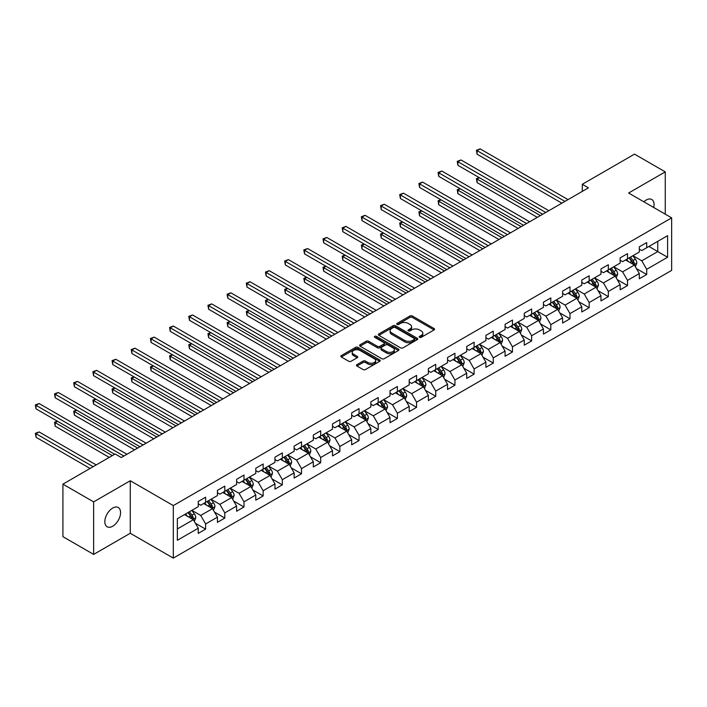 <?xml version="1.0" encoding="UTF-8"?>
<svg xmlns="http://www.w3.org/2000/svg" width="707" height="707" viewBox="0 0 707 707"><rect width="100%" height="100%" fill="white"/><g stroke="black" fill="none" stroke-linecap="round" stroke-linejoin="round"><path stroke-width="1.06" d="M419.56 337.327A1.193 0.689 0 0 0 421.248 337.327L434.071 329.93A1.706 0.981 0 0 0 434.566 329.232A1.706 0.981 0 0 0 434.071 328.534L412.349 315.994A1.706 0.981 0 0 0 409.936 315.994L397.113 323.399A1.193 0.689 0 0 0 396.768 323.886A1.193 0.689 0 0 0 397.113 324.372A1.193 0.689 0 0 0 398.801 324.372L400.462 323.408A5.462 3.155 0 0 1 408.186 323.408L409.998 324.46A5.462 3.155 0 0 1 411.598 326.687A5.462 3.155 0 0 1 409.998 328.914L408.337 329.877A1.193 0.689 0 0 0 407.992 330.363A1.193 0.689 0 0 0 408.337 330.849A1.193 0.689 0 0 0 410.025 330.849L411.686 329.895A5.462 3.155 0 0 1 419.41 329.895L421.222 330.938A5.462 3.155 0 0 1 422.821 333.165A5.462 3.155 0 0 1 421.222 335.392L419.56 336.355A1.193 0.689 0 0 0 419.207 336.841A1.193 0.689 0 0 0 419.56 337.327L419.56 336.355M112.696 526.238A11.126 6.425 120 0 0 119.969 516.428A11.126 6.425 120 0 0 118.263 507.511A11.126 6.425 120 0 0 112.696 508.068A11.126 6.425 120 0 0 105.431 517.869A11.126 6.425 120 0 0 107.137 526.786A11.126 6.425 120 0 0 112.696 526.238M653.71 207.505A11.126 6.425 120 0 0 651.766 199.498A11.126 6.425 120 0 0 646.207 200.046A11.126 6.425 120 0 0 643.856 201.813M356.964 364.618A1.706 0.981 0 0 0 356.469 365.316A1.706 0.981 0 0 0 356.964 366.014L363.062 369.531A1.706 0.981 0 0 0 365.475 369.531L379.712 361.312A1.706 0.981 0 0 0 380.207 360.614A1.706 0.981 0 0 0 379.712 359.916L357.989 347.376A1.706 0.981 0 0 0 355.577 347.376L341.34 355.594A1.706 0.981 0 0 0 340.836 356.293A1.706 0.981 0 0 0 341.34 356.991L348.701 361.242A1.706 0.981 0 0 0 351.114 361.242L357.203 357.724A1.706 0.981 0 0 0 357.707 357.026A1.706 0.981 0 0 0 357.203 356.328L353.553 354.225A4.569 2.634 0 0 1 352.219 352.36A4.569 2.634 0 0 1 355.038 349.921A4.569 2.634 0 0 1 360.013 350.495L374.312 358.749A4.569 2.634 0 0 1 375.647 360.614A4.569 2.634 0 0 1 372.828 363.045A4.569 2.634 0 0 1 367.852 362.479L365.475 361.1A1.706 0.981 0 0 0 363.062 361.1L356.964 364.618L356.964 366.014M130.274 480.742L93.642 501.89L62.914 484.145L62.914 536.666L93.642 554.412L130.274 533.264L173.303 558.106L173.303 505.585L130.274 480.742L130.274 533.264M665.26 214.168L665.26 171.872L628.629 193.02L671.65 217.862L173.303 505.585M665.26 171.872L634.524 154.126L582.285 184.288L582.285 191.385M62.914 484.145L115.153 453.982L121.304 457.535L588.427 187.841L582.285 184.288M400.586 347.862A1.706 0.981 0 0 0 402.999 347.862L417.236 339.643A1.706 0.981 0 0 0 417.74 338.945A1.706 0.981 0 0 0 417.236 338.255L395.513 325.715A1.706 0.981 0 0 0 393.101 325.715L378.864 333.934A1.706 0.981 0 0 0 378.369 334.632A1.706 0.981 0 0 0 378.864 335.321L400.586 347.862M375.178 337.584A1.193 0.689 0 0 1 376.389 337.752L376.389 336.338L398.474 349.081A1.706 0.981 0 0 1 398.969 349.779A1.706 0.981 0 0 1 398.474 350.478L384.237 358.696A1.706 0.981 0 0 1 381.824 358.696L360.102 346.156L360.102 344.769A1.706 0.981 0 0 0 359.607 345.458A1.706 0.981 0 0 0 360.102 346.156M360.102 344.769L366.199 341.242A1.706 0.981 0 0 1 368.612 341.242L377.414 346.333A1.706 0.981 0 0 0 379.827 346.333L383.874 344A1.706 0.981 0 0 0 384.369 343.302A1.706 0.981 0 0 0 383.874 342.603L374.701 337.31A1.193 0.689 0 0 1 374.357 336.824A1.193 0.689 0 0 1 375.09 336.187A1.193 0.689 0 0 1 376.389 336.338M173.303 558.106L671.65 270.383L671.65 217.862M195.362 523.215L205.631 529.145L205.631 523.967L217.429 517.153L217.429 522.332L224.808 518.072L224.808 512.893L236.606 506.079L236.606 511.258L243.986 506.999L243.986 501.82L255.784 495.006L255.784 500.185L263.163 495.934L263.163 490.746L274.961 483.933L274.961 489.12L282.34 484.861L282.34 479.673L294.139 472.868L294.139 478.047L301.518 473.787L301.518 468.608L313.316 461.795L313.316 466.974L320.686 462.714L320.686 457.535L332.493 450.721L332.493 455.9L339.864 451.64L339.864 446.462L351.671 439.648L351.671 444.827L359.041 440.576L359.041 435.388L370.848 428.575L370.848 433.762L378.218 429.502L378.218 424.324L390.025 417.51L390.025 422.689L397.396 418.429L397.396 413.25L409.203 406.437L409.203 411.615L416.573 407.356L416.573 402.177L428.371 395.363L428.371 400.542L435.751 396.282L435.751 391.104L447.549 384.29L447.549 389.469L454.928 385.218L454.928 380.03L466.726 373.216L466.726 378.404L474.105 374.144L474.105 368.966L485.903 362.152L485.903 367.331L493.283 363.071L493.283 357.892L505.081 351.079L505.081 356.257L512.46 351.998L512.46 346.819L524.258 340.005L524.258 345.184L531.637 340.924L531.637 335.745L543.436 328.932L543.436 334.111L550.815 329.86L550.815 324.672L562.613 317.858L562.613 323.046L569.992 318.786L569.992 313.608L581.79 306.794L581.79 311.973L589.17 307.713L589.17 302.534L600.968 295.72L600.968 300.899L608.338 296.64L608.338 291.461L620.145 284.647L620.145 289.826L627.516 285.566L627.516 280.387L639.322 273.574L639.322 278.752L646.693 274.502L646.693 269.314L667.594 257.251L667.594 235.678L657.757 241.352L657.757 251.577L667.594 257.251M205.631 529.145L198.252 533.405L198.252 528.226L177.36 540.289L177.36 518.708L198.252 506.645L198.252 501.466L205.631 497.207L205.631 502.385L217.429 495.572L217.429 490.393L224.808 486.133L224.808 491.321L236.606 484.507L236.606 479.319L243.986 475.06L243.986 480.247L255.784 473.434L255.784 468.246L263.163 463.995L263.163 469.174L274.961 462.36L274.961 457.182L282.34 452.922L282.34 458.101L294.139 451.287L294.139 446.108L301.518 441.848L301.518 447.027L313.316 440.214L313.316 435.035L320.686 430.775L320.686 435.963L332.493 429.149L332.493 423.961L339.864 419.702L339.864 424.889L351.671 418.076L351.671 412.897L359.041 408.637L359.041 413.816L370.848 407.002L370.848 401.823L378.218 397.564L378.218 402.743L390.025 395.929L390.025 390.75L397.396 386.49L397.396 391.669L409.203 384.855L409.203 379.677L416.573 375.417L416.573 380.605L428.371 373.791L428.371 368.603L435.751 364.344L435.751 369.531L447.549 362.718L447.549 357.539L454.928 353.279L454.928 358.458L466.726 351.644L466.726 346.465L474.105 342.206L474.105 347.384L485.903 340.571L485.903 335.392L493.283 331.132L493.283 336.311L505.081 329.497L505.081 324.319L512.46 320.059L512.46 325.247L524.258 318.433L524.258 313.245L531.637 308.986L531.637 314.173L543.436 307.359L543.436 302.181L550.815 297.921L550.815 303.1L562.613 296.286L562.613 291.107L569.992 286.848L569.992 292.026L581.79 285.213L581.79 280.034L589.17 275.774L589.17 280.953L600.968 274.139L600.968 268.96L608.338 264.701L608.338 269.888L620.145 263.075L620.145 257.887L627.516 253.627L627.516 258.815L639.322 252.001L639.322 246.823L646.693 242.563L646.693 247.742L667.594 235.678M203.66 503.525L212.515 508.633L200.708 515.447L191.862 510.339M198.252 503.808L200.708 505.231L205.631 502.385M200.708 515.447L205.631 523.967M212.515 508.633L217.429 517.153M222.838 492.452L231.693 497.56L219.886 504.374L211.04 499.266M217.429 492.735L219.886 494.158L224.808 491.321M219.886 504.374L224.808 512.893M231.693 497.56L236.606 506.079M242.015 481.379L250.87 486.487L239.063 493.3L230.217 488.192M236.606 481.661L239.063 483.084L243.986 480.247M239.063 493.3L243.986 501.82M250.87 486.487L255.784 495.006M261.192 470.305L270.047 475.422L258.241 482.236L249.394 477.119M255.784 470.597L258.241 472.011L263.163 469.174M258.241 482.236L263.163 490.746M270.047 475.422L274.961 483.933M280.37 459.241L289.225 464.349L277.418 471.162L268.572 466.054M274.961 459.523L277.418 460.937L282.34 458.101M277.418 471.162L282.34 479.673M289.225 464.349L294.139 472.868M299.547 448.167L308.393 453.275L296.595 460.089L287.749 454.981M294.139 448.45L296.595 449.873L301.518 447.027M296.595 460.089L301.518 468.608M308.393 453.275L313.316 461.795M318.724 437.094L327.571 442.202L315.773 449.016L306.926 443.908M313.316 437.377L315.773 438.8L320.686 435.963M315.773 449.016L320.686 457.535M327.571 442.202L332.493 450.721M337.902 426.021L346.748 431.129L334.95 437.942L326.095 432.834M332.493 426.303L334.95 427.726L339.864 424.889M334.95 437.942L339.864 446.462M346.748 431.129L351.671 439.648M357.079 414.947L365.926 420.064L354.127 426.878L345.272 421.761M351.671 415.239L354.127 416.653L359.041 413.816M354.127 426.878L359.041 435.388M365.926 420.064L370.848 428.575M376.257 403.883L385.103 408.991L373.305 415.804L364.45 410.696M370.848 404.165L373.305 405.579L378.218 402.743M373.305 415.804L378.218 424.324M385.103 408.991L390.025 417.51M395.434 392.809L404.28 397.917L392.482 404.731L383.627 399.623M390.025 393.092L392.482 394.515L397.396 391.669M392.482 404.731L397.396 413.25M404.28 397.917L409.203 406.437M414.611 381.736L423.458 386.844L411.66 393.658L402.804 388.55M409.203 382.019L411.66 383.441L416.573 380.605M411.66 393.658L416.573 402.177M423.458 386.844L428.371 395.363M433.78 370.662L442.635 375.771L430.837 382.584L421.982 377.476M428.371 370.945L430.837 372.368L435.751 369.531M430.837 382.584L435.751 391.104M442.635 375.771L447.549 384.29M452.957 359.589L461.812 364.706L450.014 371.52L441.159 366.403M447.549 359.881L450.014 361.295L454.928 358.458M450.014 371.52L454.928 380.03M461.812 364.706L466.726 373.216M472.135 348.524L480.99 353.633L469.192 360.446L460.337 355.338M466.726 348.807L469.192 350.221L474.105 347.384M469.192 360.446L474.105 368.966M480.99 353.633L485.903 362.152M491.312 337.451L500.167 342.559L488.36 349.373L479.514 344.265M485.903 337.734L488.36 339.157L493.283 336.311M488.36 349.373L493.283 357.892M500.167 342.559L505.081 351.079M510.489 326.378L519.345 331.486L507.538 338.3L498.691 333.191M505.081 326.661L507.538 328.083L512.46 325.247M507.538 338.3L512.46 346.819M519.345 331.486L524.258 340.005M529.667 315.304L538.522 320.412L526.715 327.226L517.869 322.118M524.258 315.587L526.715 317.01L531.637 314.173M526.715 327.226L531.637 335.745M538.522 320.412L543.436 328.932M548.844 304.231L557.699 309.348L545.892 316.162L537.046 311.045M543.436 304.523L545.892 305.937L550.815 303.1M545.892 316.162L550.815 324.672M557.699 309.348L562.613 317.858M568.021 293.166L576.877 298.274L565.07 305.088L556.223 299.98M562.613 293.449L565.07 294.863L569.992 292.026M565.07 305.088L569.992 313.608M576.877 298.274L581.79 306.794M587.199 282.093L596.045 287.201L584.247 294.015L575.401 288.907M581.79 282.376L584.247 283.799L589.17 280.953M584.247 294.015L589.17 302.534M596.045 287.201L600.968 295.72M606.376 271.02L615.223 276.128L603.424 282.941L594.578 277.833M600.968 271.302L603.424 272.725L608.338 269.888M603.424 282.941L608.338 291.461M615.223 276.128L620.145 284.647M625.554 259.946L634.4 265.054L622.602 271.868L613.747 266.76M620.145 260.229L622.602 261.652L627.516 258.815M622.602 271.868L627.516 280.387M634.4 265.054L639.322 273.574M648.911 246.46L657.757 251.577L641.779 260.803L632.924 255.687M639.322 249.164L641.779 250.578L646.693 247.742M641.779 260.803L646.693 269.314M93.642 501.89L93.642 554.412M177.36 528.933L193.338 519.707L184.483 514.599M193.338 519.707L198.252 528.226M636.433 268.572L646.693 274.502M617.255 279.645L627.516 285.566M598.078 290.718L608.338 296.64M578.9 301.783L589.17 307.713M559.723 312.856L569.992 318.786M540.546 323.93L550.815 329.86M521.368 335.003L531.637 340.924M502.191 346.077L512.46 351.998M483.014 357.141L493.283 363.071M463.836 368.214L474.105 374.144M444.668 379.288L454.928 385.218M425.49 390.361L435.751 396.282M406.313 401.435L416.573 407.356M387.136 412.499L397.396 418.429M367.958 423.573L378.218 429.502M348.781 434.646L359.041 440.576M329.603 445.719L339.864 451.64M310.426 456.793L320.686 462.714M291.249 467.857L301.518 473.787M272.071 478.931L282.34 484.861M252.894 490.004L263.163 495.934M233.717 501.077L243.986 506.999M214.539 512.151L224.808 518.072M420.038 337.495L421.222 336.815A5.462 3.155 0 0 0 422.821 334.588L422.821 333.165M411.598 326.687L411.598 328.11A5.462 3.155 0 0 1 409.998 330.337L408.814 331.017M434.071 328.534L434.071 329.93L412.349 317.416A1.706 0.981 0 0 0 409.936 317.416L397.59 324.54M417.21 339.66L395.513 327.129A1.706 0.981 0 0 0 393.101 327.129L378.89 335.339M414.222 339.44A1.193 0.689 0 0 0 414.567 338.945A1.193 0.689 0 0 0 414.222 338.459L395.151 327.456A1.193 0.689 0 0 0 393.463 327.456L391.713 328.463A5.462 3.155 0 0 0 390.114 330.69A5.462 3.155 0 0 0 391.713 332.917L404.749 340.447A5.462 3.155 0 0 0 412.473 340.447L414.222 339.44L414.222 340.854A1.193 0.689 0 0 0 414.567 340.367L414.567 338.945M390.114 330.69L390.114 332.113A5.462 3.155 0 0 0 391.713 334.34L391.713 332.917M414.222 340.854L412.473 341.861A5.462 3.155 0 0 1 404.749 341.861L391.713 334.34M360.128 346.174L366.199 342.665L366.199 341.242M384.369 343.302L384.369 344.724A1.706 0.981 0 0 1 383.874 345.414L379.827 347.756A1.706 0.981 0 0 1 377.414 347.756L368.612 342.665A1.706 0.981 0 0 0 366.199 342.665M376.389 337.752L398.448 350.486M386.561 351.609A4.569 2.634 0 0 0 391.537 352.183A4.569 2.634 0 0 0 394.347 349.744A4.569 2.634 0 0 0 393.012 347.879L387.975 344.972A1.706 0.981 0 0 0 385.562 344.972L381.524 347.305A1.706 0.981 0 0 0 381.02 348.003A1.706 0.981 0 0 0 381.524 348.701L386.561 351.609L386.561 353.032A4.569 2.634 0 0 0 391.537 353.597A4.569 2.634 0 0 0 394.347 351.167L394.347 349.744M381.02 348.003L381.02 349.426A1.706 0.981 0 0 0 381.524 350.124L381.524 348.701M386.561 353.032L381.524 350.124M375.647 360.614L375.647 362.028A4.569 2.634 0 0 1 372.828 364.467A4.569 2.634 0 0 1 367.852 363.893L365.475 362.523A1.706 0.981 0 0 0 363.062 362.523L356.991 366.023M352.219 352.36L352.219 353.774A4.569 2.634 0 0 0 353.553 355.639L353.553 354.225M357.185 357.733L353.553 355.639M379.712 359.916L379.712 361.312L357.989 348.798A1.706 0.981 0 0 0 355.577 348.798L341.366 357L341.34 355.594M635.372 266.742L636.839 263.057A4.604 2.66 -120 0 0 635.363 259.133L632.827 255.748M628.408 261.599L626.685 259.292M479.426 177.713L477.092 179.065L477.092 182.609L537.293 217.367M633.693 264.648L634.347 263.251A4.604 2.66 -120 0 0 633.03 260.485L630.494 257.092M629.336 257.763L632.155 261.519A2.351 1.352 60 0 1 632.579 262.235L634.347 263.251M629.018 257.949L631.554 261.334A4.604 2.66 60 0 1 632.871 264.109M477.092 182.609L476.412 178.668L540.36 215.591M476.412 178.668L479.16 177.554M564.946 201.398L477.092 150.671L480.168 148.894L568.021 199.621M561.879 203.174L477.092 154.223L477.092 150.671L476.412 150.282L480.168 148.894M477.092 154.223L476.412 150.282M616.195 277.816L617.662 274.13A4.604 2.66 -120 0 0 616.186 270.207L613.649 266.822M609.231 272.672L607.507 270.366M460.248 188.787L457.915 190.13L457.915 193.683L518.116 228.441M614.516 275.721L615.17 274.325A4.604 2.66 -120 0 0 613.853 271.55L611.316 268.165M610.159 268.837L612.978 272.593A2.351 1.352 60 0 1 613.402 273.3L615.17 274.325M609.841 269.022L612.377 272.407A4.604 2.66 60 0 1 613.694 275.173M457.915 193.683L457.235 189.741L521.183 226.664M457.235 189.741L459.983 188.628M597.017 288.88L598.484 285.204A4.604 2.66 -120 0 0 597.008 281.28L594.472 277.886M590.053 283.737L588.33 281.439M441.071 199.86L438.738 201.203L438.738 204.756L498.939 239.505M595.338 286.786L595.992 285.398A4.604 2.66 -120 0 0 594.675 282.623L592.139 279.238M590.981 279.901L593.8 283.666A2.351 1.352 60 0 1 594.225 284.373L595.992 285.398M590.663 280.087L593.2 283.48A4.604 2.66 60 0 1 594.516 286.247M438.738 204.756L438.066 200.815L502.005 237.738M438.066 200.815L440.806 199.701M545.769 212.471L457.915 161.744L460.991 159.968L548.844 210.695M542.702 214.239L457.915 165.297L457.915 161.744L457.235 161.355L460.991 159.968M457.915 165.297L457.235 161.355M526.591 223.536L438.738 172.817L441.813 171.041L529.667 221.768M523.525 225.312L438.738 176.361L438.738 172.817L438.066 172.428L441.813 171.041M438.738 176.361L438.066 172.428M577.84 299.954L579.307 296.268A4.604 2.66 -120 0 0 577.84 292.345L575.295 288.96M570.876 294.81L569.153 292.512M421.893 210.925L419.56 212.277L419.56 215.829L479.761 250.578M576.161 297.859L576.815 296.472A4.604 2.66 -120 0 0 575.498 293.697L572.962 290.312M571.813 290.975L574.623 294.731A2.351 1.352 60 0 1 575.047 295.446L576.815 296.472M571.486 291.16L574.022 294.545A4.604 2.66 60 0 1 575.348 297.32M419.56 215.829L418.889 211.888L482.828 248.802M418.889 211.888L421.628 210.774M558.663 311.027L560.13 307.342A4.604 2.66 -120 0 0 558.663 303.418L556.126 300.033M551.699 305.884L549.975 303.586M402.725 221.998L400.383 223.35L400.383 226.894L460.584 261.652M556.983 308.932L557.646 307.536A4.604 2.66 -120 0 0 556.321 304.77L553.784 301.385M552.635 302.048L555.446 305.804A2.351 1.352 60 0 1 555.87 306.52L557.646 307.536M552.308 302.234L554.845 305.618A4.604 2.66 60 0 1 556.17 308.393M400.383 226.894L399.711 222.961L463.659 259.876M399.711 222.961L402.451 221.848M539.494 322.1L540.952 318.415A4.604 2.66 -120 0 0 539.485 314.491L536.949 311.107M532.521 316.957L530.798 314.65M383.548 233.071L381.206 234.424L381.206 237.967L441.407 272.725M537.806 320.006L538.469 318.61A4.604 2.66 -120 0 0 537.143 315.843L534.607 312.45M533.458 313.121L536.268 316.877A2.351 1.352 60 0 1 536.693 317.593L538.469 318.61M533.131 313.307L535.667 316.692A4.604 2.66 60 0 1 536.993 319.467M381.206 237.967L380.534 234.026L444.482 270.949M380.534 234.026L383.274 232.912M507.414 234.609L419.56 183.891L422.636 182.114L510.489 232.833M504.347 236.385L419.56 187.435L419.56 183.891L418.889 183.493L422.636 182.114M419.56 187.435L418.889 183.493M488.245 245.683L400.383 194.955L403.458 193.188L491.312 243.906M485.17 247.459L400.383 198.508L400.383 194.955L399.711 194.566L403.458 193.188M400.383 198.508L399.711 194.566M469.068 256.756L381.206 206.029L384.281 204.252L472.135 254.98M465.993 258.532L381.206 209.581L381.206 206.029L380.534 205.64L384.281 204.252M381.206 209.581L380.534 205.64M449.891 267.829L362.028 217.102L365.104 215.326L452.957 266.053M446.815 269.597L362.028 220.655L362.028 217.102L361.357 216.713L365.104 215.326M362.028 220.655L361.357 216.713M430.713 278.894L342.851 228.175L345.926 226.399L433.78 277.126M427.638 280.67L342.851 231.719L342.851 228.175L342.179 227.787L345.926 226.399M342.851 231.719L342.179 227.787M411.536 289.967L323.673 239.249L326.749 237.472L414.611 288.191M408.46 291.744L323.673 242.793L323.673 239.249L323.002 238.851L326.749 237.472M323.673 242.793L323.002 238.851M392.358 301.041L304.505 250.313L307.572 248.546L395.434 299.264M389.283 302.817L304.505 253.866L304.505 250.313L303.824 249.925L307.572 248.546M304.505 253.866L303.824 249.925M373.181 312.114L285.328 261.387L288.394 259.61L376.257 310.338M370.106 313.89L285.328 264.939L285.328 261.387L284.647 260.998L288.394 259.61M285.328 264.939L284.647 260.998M354.004 323.187L266.15 272.46L269.217 270.684L357.079 321.411M350.928 324.955L266.15 276.013L266.15 272.46L265.47 272.071L269.217 270.684M266.15 276.013L265.47 272.071M334.826 334.252L246.973 283.534L250.039 281.757L337.902 332.484M331.751 336.028L246.973 287.077L246.973 283.534L246.292 283.145L250.039 281.757M246.973 287.077L246.292 283.145M315.649 345.325L227.795 294.607L230.871 292.831L318.724 343.549M312.574 347.102L227.795 298.151L227.795 294.607L227.115 294.209L230.871 292.831M227.795 298.151L227.115 294.209M296.472 356.399L208.618 305.671L211.693 303.904L299.547 354.622M293.396 358.175L208.618 309.224L208.618 305.671L207.938 305.283L211.693 303.904M208.618 309.224L207.938 305.283M277.294 367.472L189.441 316.745L192.516 314.969L280.37 365.696M274.228 369.248L189.441 320.298L189.441 316.745L188.76 316.356L192.516 314.969M189.441 320.298L188.76 316.356M258.117 378.545L170.263 327.818L173.339 326.042L261.192 376.769M255.05 380.313L170.263 331.371L170.263 327.818L169.592 327.429L173.339 326.042M170.263 331.371L169.592 327.429M238.939 389.61L151.086 338.892L154.161 337.115L242.015 387.843M235.873 391.386L151.086 342.435L151.086 338.892L150.414 338.503L154.161 337.115M151.086 342.435L150.414 338.503M219.762 400.683L131.909 349.965L134.984 348.189L222.838 398.907M216.696 402.46L131.909 353.509L131.909 349.965L131.237 349.567L134.984 348.189M131.909 353.509L131.237 349.567M200.594 411.757L112.731 361.03L115.807 359.262L203.66 409.98M197.518 413.533L112.731 364.582L112.731 361.03L112.059 360.641L115.807 359.262M112.731 364.582L112.059 360.641M520.317 333.174L521.775 329.489A4.604 2.66 -120 0 0 520.308 325.565L517.771 322.18M513.344 328.021L511.621 325.724M364.37 244.145L362.028 245.488L362.028 249.041L422.229 283.799M518.629 331.079L519.292 329.683A4.604 2.66 -120 0 0 517.966 326.908L515.43 323.523M514.281 324.195L517.091 327.951A2.351 1.352 60 0 1 517.524 328.658L519.292 329.683M513.954 324.38L516.499 327.765A4.604 2.66 60 0 1 517.816 330.531M362.028 249.041L361.357 245.099L425.305 282.022M361.357 245.099L364.096 243.986M501.139 344.238L502.597 340.562A4.604 2.66 -120 0 0 501.13 336.638L498.594 333.244M494.166 339.095L492.443 336.797M345.193 255.218L342.851 256.561L342.851 260.114L403.052 294.863M499.451 342.144L500.114 340.756A4.604 2.66 -120 0 0 498.797 337.981L496.252 334.597M495.103 335.259L497.914 339.024A2.351 1.352 60 0 1 498.347 339.731L500.114 340.756M494.785 335.445L497.321 338.839A4.604 2.66 60 0 1 498.638 341.605M342.851 260.114L342.179 256.173L406.127 293.096M342.179 256.173L344.919 255.059M481.962 355.312L483.42 351.626A4.604 2.66 -120 0 0 481.953 347.703L479.417 344.318M474.989 350.168L473.266 347.871M326.015 266.283L323.673 267.635L323.673 271.188L383.874 305.937M480.274 353.217L480.937 351.83A4.604 2.66 -120 0 0 479.62 349.055L477.075 345.67M475.926 346.333L478.736 350.089A2.351 1.352 60 0 1 479.169 350.805L480.937 351.83M475.608 346.518L478.144 349.903A4.604 2.66 60 0 1 479.461 352.678M323.673 271.188L323.002 267.246L386.95 304.16M323.002 267.246L325.741 266.132M462.785 366.385L464.243 362.7A4.604 2.66 -120 0 0 462.776 358.776L460.239 355.391M455.812 361.242L454.088 358.944M306.838 277.356L304.505 278.708L304.505 282.252L364.697 317.01M461.097 364.291L461.759 362.894A4.604 2.66 -120 0 0 460.443 360.128L457.906 356.743M456.749 357.406L459.559 361.162A2.351 1.352 60 0 1 459.992 361.878L461.759 362.894M456.43 357.592L458.967 360.977A4.604 2.66 60 0 1 460.284 363.752M304.505 282.252L303.824 278.319L367.773 315.234M303.824 278.319L306.564 277.206M443.607 377.458L445.065 373.773A4.604 2.66 -120 0 0 443.598 369.849L441.062 366.465M436.634 372.315L434.911 370.008M287.661 288.429L285.328 289.782L285.328 293.325L345.52 328.083M441.919 375.364L442.582 373.968A4.604 2.66 -120 0 0 441.265 371.202L438.729 367.808M437.571 368.48L440.39 372.236A2.351 1.352 60 0 1 440.815 372.951L442.582 373.968M437.253 368.665L439.789 372.05A4.604 2.66 60 0 1 441.106 374.825M285.328 293.325L284.647 289.384L348.595 326.307M284.647 289.384L287.387 288.27M424.43 388.532L425.888 384.847A4.604 2.66 -120 0 0 424.421 380.923L421.885 377.538M417.466 383.38L415.734 381.082M268.483 299.503L266.15 300.846L266.15 304.399L326.342 339.157M422.742 386.437L423.405 385.041A4.604 2.66 -120 0 0 422.088 382.266L419.551 378.881M418.394 379.553L421.213 383.309A2.351 1.352 60 0 1 421.637 384.016L423.405 385.041M418.076 379.739L420.612 383.123A4.604 2.66 60 0 1 421.929 385.889M266.15 304.399L265.47 300.457L329.418 337.38M265.47 300.457L268.209 299.344M405.252 399.596L406.711 395.92A4.604 2.66 -120 0 0 405.244 391.996L402.707 388.603M398.288 394.453L396.565 392.155M249.306 310.576L246.973 311.92L246.973 315.472L307.165 350.221M403.564 397.502L404.227 396.114A4.604 2.66 -120 0 0 402.91 393.339L400.374 389.955M399.216 390.618L402.036 394.382A2.351 1.352 60 0 1 402.46 395.089L404.227 396.114M398.898 390.803L401.435 394.197A4.604 2.66 60 0 1 402.751 396.963M246.973 315.472L246.292 311.531L310.24 348.454M246.292 311.531L249.032 310.417M386.075 410.67L387.542 406.985A4.604 2.66 -120 0 0 386.066 403.061L383.53 399.676M379.111 405.526L377.388 403.229M230.129 321.641L227.795 322.993L227.795 326.546L287.988 361.295M384.396 408.575L385.05 407.188A4.604 2.66 -120 0 0 383.733 404.413L381.197 401.028M380.039 401.691L382.858 405.447A2.351 1.352 60 0 1 383.282 406.163L385.05 407.188M379.721 401.876L382.257 405.261A4.604 2.66 60 0 1 383.574 408.036M227.795 326.546L227.115 322.604L291.063 359.518M227.115 322.604L229.863 321.491M366.898 421.743L368.365 418.058A4.604 2.66 -120 0 0 366.889 414.134L364.352 410.749M359.934 416.6L358.21 414.302M210.951 332.714L208.618 334.066L208.618 337.61L268.81 372.368M365.219 419.649L365.873 418.252A4.604 2.66 -120 0 0 364.556 415.486L362.019 412.101M360.862 412.764L363.681 416.52A2.351 1.352 60 0 1 364.105 417.236L365.873 418.252M360.543 412.95L363.08 416.335A4.604 2.66 60 0 1 364.397 419.11M208.618 337.61L207.938 333.677L271.886 370.592M207.938 333.677L210.686 332.564M347.72 432.817L349.187 429.131A4.604 2.66 -120 0 0 347.711 425.207L345.175 421.823M340.756 427.673L339.033 425.367M191.774 343.788L189.441 345.14L189.441 348.684L249.642 383.441M346.041 430.722L346.695 429.326A4.604 2.66 -120 0 0 345.378 426.56L342.842 423.166M341.684 423.838L344.503 427.594A2.351 1.352 60 0 1 344.928 428.309L346.695 429.326M341.366 424.023L343.902 427.408A4.604 2.66 60 0 1 345.219 430.183M189.441 348.684L188.76 344.742L252.708 381.665M188.76 344.742L191.509 343.629M328.543 443.89L330.01 440.205A4.604 2.66 -120 0 0 328.534 436.281L325.998 432.896M321.579 438.738L319.856 436.44M172.596 354.861L170.263 356.204L170.263 359.757L230.464 394.515M326.864 441.795L327.518 440.399A4.604 2.66 -120 0 0 326.201 437.624L323.665 434.239M322.507 434.911L325.326 438.667A2.351 1.352 60 0 1 325.75 439.374L327.518 440.399M322.189 435.097L324.725 438.481A4.604 2.66 60 0 1 326.042 441.248M170.263 359.757L169.592 355.815L233.531 392.738M169.592 355.815L172.331 354.702M309.366 454.954L310.833 451.278A4.604 2.66 -120 0 0 309.357 447.354L306.82 443.961M302.402 449.811L300.678 447.513M153.419 365.934L151.086 367.278L151.086 370.83L211.287 405.579M307.686 452.86L308.34 451.473A4.604 2.66 -120 0 0 307.024 448.698L304.487 445.313M303.338 445.976L306.149 449.74A2.351 1.352 60 0 1 306.573 450.447L308.34 451.473M303.011 446.161L305.548 449.555A4.604 2.66 60 0 1 306.865 452.321M151.086 370.83L150.414 366.889L214.354 403.812M150.414 366.889L153.154 365.775M290.188 466.028L291.655 462.343A4.604 2.66 -120 0 0 290.188 458.419L287.643 455.034M283.224 460.884L281.501 458.587M134.242 376.999L131.909 378.351L131.909 381.904L192.11 416.653M288.509 463.933L289.163 462.546A4.604 2.66 -120 0 0 287.846 459.771L285.31 456.386M284.161 457.049L286.971 460.805A2.351 1.352 60 0 1 287.396 461.521L289.163 462.546M283.834 457.235L286.37 460.619A4.604 2.66 60 0 1 287.696 463.394M131.909 381.904L131.237 377.962L195.176 414.876M131.237 377.962L133.976 376.849M271.02 477.101L272.478 473.416A4.604 2.66 -120 0 0 271.011 469.492L268.474 466.107M264.047 471.958L262.324 469.66M115.073 388.072L112.731 389.424L112.731 392.968L172.932 427.726M269.332 475.007L269.994 473.61A4.604 2.66 -120 0 0 268.669 470.844L266.132 467.46M264.984 468.122L267.794 471.878A2.351 1.352 60 0 1 268.218 472.594L269.994 473.61M264.657 468.308L267.193 471.693A4.604 2.66 60 0 1 268.519 474.468M112.731 392.968L112.059 389.036L176.008 425.95M112.059 389.036L114.799 387.922M251.842 488.175L253.3 484.489A4.604 2.66 -120 0 0 251.833 480.566L249.297 477.181M244.869 483.031L243.146 480.725M95.896 399.146L93.554 400.498L93.554 404.042L153.755 438.8M250.154 486.08L250.817 484.684A4.604 2.66 -120 0 0 249.491 481.918L246.955 478.524M245.806 479.196L248.617 482.952A2.351 1.352 60 0 1 249.041 483.668L250.817 484.684M245.479 479.381L248.016 482.766A4.604 2.66 60 0 1 249.341 485.541M93.554 404.042L92.882 400.1L156.83 437.023M92.882 400.1L95.622 398.987M181.416 422.83L93.554 372.103L96.629 370.327L184.483 421.054M178.341 424.607L93.554 375.656L93.554 372.103L92.882 371.714L96.629 370.327M93.554 375.656L92.882 371.714M232.665 499.248L234.123 495.563A4.604 2.66 -120 0 0 232.656 491.639L230.12 488.254M225.692 494.096L223.969 491.798M76.718 410.219L74.376 411.562L74.376 415.115L134.577 449.873M230.977 497.154L231.64 495.757A4.604 2.66 -120 0 0 230.314 492.982L227.778 489.598M226.629 490.269L229.439 494.025A2.351 1.352 60 0 1 229.872 494.732L231.64 495.757M226.302 490.455L228.847 493.839A4.604 2.66 60 0 1 230.164 496.606M74.376 415.115L73.705 411.174L137.653 448.097M73.705 411.174L76.444 410.06M162.239 433.904L74.376 383.176L77.452 381.4L165.305 432.127M159.163 435.671L74.376 386.729L74.376 383.176L73.705 382.787L77.452 381.4M74.376 386.729L73.705 382.787M213.487 510.313L214.946 506.636A4.604 2.66 -120 0 0 213.479 502.712L210.942 499.319M206.515 505.169L204.791 502.871M57.541 421.292L55.199 422.636L55.199 426.188L109.258 457.394M211.8 508.218L212.462 506.831A4.604 2.66 -120 0 0 211.146 504.056L208.6 500.671M207.451 501.334L210.262 505.098A2.351 1.352 60 0 1 210.695 505.805L212.462 506.831M207.133 501.519L209.67 504.913A4.604 2.66 60 0 1 210.986 507.679M55.199 426.188L54.527 422.247L112.325 455.617M54.527 422.247L57.267 421.133M143.061 444.968L55.199 394.25L58.274 392.473L146.137 443.201M139.986 446.744L55.199 397.794L55.199 394.25L54.527 393.861L58.274 392.473M55.199 397.794L54.527 393.861M194.31 521.386L195.768 517.701A4.604 2.66 -120 0 0 194.301 513.777L191.765 510.392M187.337 516.243L185.614 513.945M96.223 464.914L39.097 431.933L36.03 433.709L36.03 437.262L90.081 468.467M192.622 519.292L193.285 517.904A4.604 2.66 -120 0 0 191.968 515.129L189.432 511.744M188.274 512.407L191.084 516.163A2.351 1.352 60 0 1 191.517 516.879L193.285 517.904M187.956 512.593L190.492 515.977A4.604 2.66 60 0 1 191.809 518.752M36.03 437.262L35.35 433.32L93.147 466.691M35.35 433.32L39.097 431.933M123.884 456.042L36.03 405.323L39.097 403.547L126.96 454.265M114.667 454.265L36.03 408.867L36.03 405.323L35.35 404.925L39.097 403.547M36.03 408.867L35.35 404.925M421.222 336.815L421.222 335.392M408.337 330.849L408.337 329.877M409.998 330.337L409.998 328.914M397.113 324.372L397.113 323.399M409.936 317.416L409.936 315.994M412.349 317.416L412.349 315.994M378.864 335.321L378.864 333.934M393.101 327.129L393.101 325.715M395.513 327.129L395.513 325.715M417.236 339.643L417.236 338.255M404.749 341.861L404.749 340.447M412.473 341.861L412.473 340.447M368.612 342.665L368.612 341.242M377.414 347.756L377.414 346.333M379.827 347.756L379.827 346.333M383.874 345.414L383.874 344M398.474 350.478L398.474 349.081M363.062 362.523L363.062 361.1M365.475 362.523L365.475 361.1M367.852 363.893L367.852 362.479M357.203 357.724L357.203 356.328M355.577 348.798L355.577 347.376M357.989 348.798L357.989 347.376M633.949 264.798L636.804 263.145M633.03 260.485L635.363 259.133M629.751 262.377L631.554 261.334M614.772 275.871L617.626 274.219M613.853 271.55L616.186 270.207M610.574 273.45L612.377 272.407M595.594 286.936L598.449 285.292M594.675 282.623L597.008 281.28M591.397 284.514L593.2 283.48M576.417 298.009L579.272 296.357M575.498 293.697L577.84 292.345M572.219 295.588L574.022 294.545M557.24 309.083L560.103 307.43M556.321 304.77L558.663 303.418M553.051 306.661L554.845 305.618M538.062 320.156L540.926 318.503M537.143 315.843L539.485 314.491M533.873 317.735L535.667 316.692M518.885 331.23L521.748 329.577M517.966 326.908L520.308 325.565M514.696 328.808L516.499 327.765M499.708 342.294L502.571 340.65M498.797 337.981L501.13 336.638M495.519 339.873L497.321 338.839M480.53 353.367L483.394 351.715M479.62 349.055L481.953 347.703M476.341 350.946L478.144 349.903M461.353 364.441L464.216 362.788M460.443 360.128L462.776 358.776M457.164 362.019L458.967 360.977M442.184 375.514L445.039 373.862M441.265 371.202L443.598 369.849M437.987 373.093L439.789 372.05M423.007 386.588L425.861 384.935M422.088 382.266L424.421 380.923M418.809 384.166L420.612 383.123M403.83 397.652L406.684 396.008M402.91 393.339L405.244 391.996M399.632 395.231L401.435 394.197M384.652 408.726L387.507 407.073M383.733 404.413L386.066 403.061M380.454 406.304L382.257 405.261M365.475 419.799L368.329 418.146M364.556 415.486L366.889 414.134M361.277 417.377L363.08 416.335M346.297 430.872L349.152 429.22M345.378 426.56L347.711 425.207M342.1 428.451L343.902 427.408M327.12 441.946L329.975 440.293M326.201 437.624L328.534 436.281M322.922 439.524L324.725 438.481M307.943 453.01L310.797 451.366M307.024 448.698L309.357 447.354M303.745 450.589L305.548 449.555M288.765 464.084L291.62 462.431M287.846 459.771L290.188 458.419M284.567 461.662L286.37 460.619M269.588 475.157L272.451 473.504M268.669 470.844L271.011 469.492M265.399 472.736L267.193 471.693M250.411 486.23L253.274 484.578M249.491 481.918L251.833 480.566M246.222 483.809L248.016 482.766M231.233 497.304L234.097 495.651M230.314 492.982L232.656 491.639M227.044 494.882L228.847 493.839M212.056 508.368L214.919 506.725M211.146 504.056L213.479 502.712M207.867 505.947L209.67 504.913M192.878 519.442L195.742 517.789M191.968 515.129L194.301 513.777M188.689 517.02L190.492 515.977"/></g></svg>
